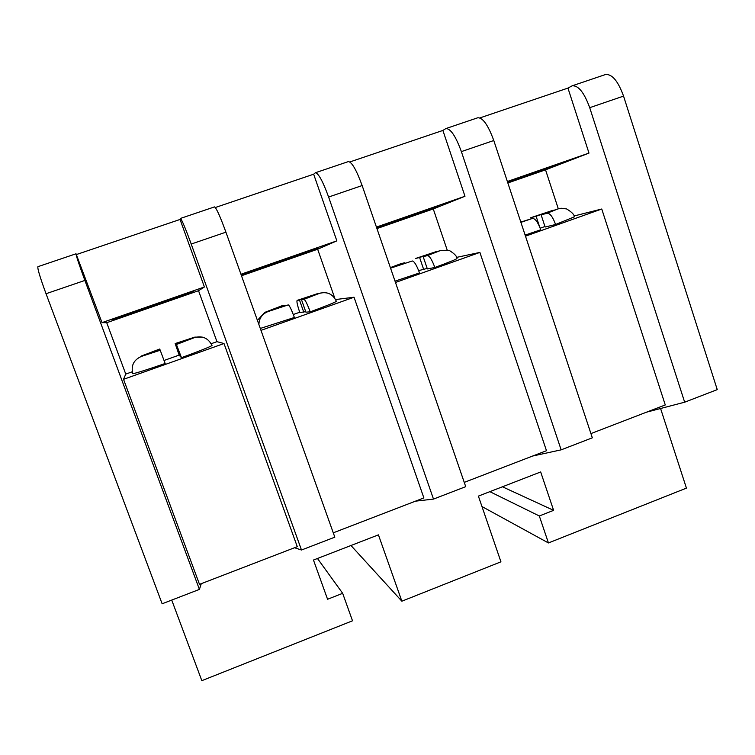 <?xml version="1.0" encoding="UTF-8"?>
<svg xmlns="http://www.w3.org/2000/svg" width="755" height="755" viewBox="0 0 755 755"><rect width="100%" height="100%" fill="white"/><g stroke="black" fill="none" stroke-linecap="round" stroke-linejoin="round"><path stroke-width="1.13" d="M241.251 275.084L318.053 248.386L241.355 275.377M153.34 305.284L193.355 291.864L152.944 306.473L112.523 320.035L153.34 305.284M376.651 227.708L439.353 206.087L376.887 228.416M507.539 182.04L557.369 164.939L507.813 182.861M684.662 402.198L589.712 107.682C584.181 92.506 578.321 85.221 572.12 85.834L605.425 74.556C612.003 73.811 618.052 80.993 623.554 96.102L717.25 389.627L684.662 402.198L646.488 412.183M660.578 408.493L686.437 488.117L548.441 542.949L481.973 506.548M181.483 357.672C198.631 351.386 208.814 347.347 212.023 345.554C208.38 338.155 202.529 335.503 194.469 337.608L175.972 344.157L180.568 356.747L181.483 357.672L176.434 344.497L194.469 337.608M202.293 337.107L194.837 337.107L175.16 343.563L179.275 355.445L180.369 356.209M224.008 343.534L123.537 379.312L199.499 584.351L297.281 546.686L224.008 343.534L216.949 341.666L198.537 290.713L204.407 286.975L102.01 322.621L76.028 253.784C76 255.369 78.945 264.259 84.881 280.435L46.036 293.723L162.136 603.783L199.414 589.4L84.881 280.435M198.537 290.713L106.729 322.696L125.755 374.093L132.285 371.771M164.043 360.475L179.152 355.105M211.192 343.714L216.949 341.666M125.755 374.093L123.537 379.312M141.393 356.407C133.692 359.89 130.832 365.665 132.833 373.725C136.891 372.942 147.659 369.535 165.147 363.485L160.051 349.801L141.393 356.407L160.249 350.226M310.201 311.843C326.32 305.935 335.041 302.425 336.371 301.302C332.88 293.988 327.236 291.336 319.431 293.365L301.509 299.716L305.888 312.155L310.201 311.843C307.313 304.02 305.228 299.848 303.935 299.339L319.431 293.365M320.516 293.034L297.149 300.386C296.489 301.292 297.385 305.36 299.829 312.579L305.709 311.626M335.607 299.556L354.038 297.225L260.985 330.36M293.289 314.524L299.716 312.24M260.305 328.453L294.384 317.477C291.487 309.616 289.448 305.426 288.268 304.888L267.997 311.579L288.268 304.888M395.478 282.474L479.887 252.415L546.478 450.707L464.25 482.379M456.567 257.389L479.887 252.415M418.676 270.62L427.179 268.412M395.025 281.143L419.525 272.933C416.666 265.203 414.24 261.221 412.268 260.985L390.684 268.138L412.268 260.985M434.842 267.478C449.197 262.211 456.577 259.21 456.992 258.474C456.973 256.351 454.519 253.746 449.64 250.66L440.543 250.49L423.168 256.643L427.358 268.931L434.842 267.478C431.992 259.777 429.529 255.813 427.443 255.605L440.543 250.49M525.489 236.173L601.754 209.012L665.268 404.954L590.929 433.587M574.017 215.996L601.754 209.012M540.202 228.208L544.959 226.509M525.131 235.098L540.759 229.775C537.928 222.168 535.153 218.393 532.426 218.431L520.808 222.074M555.595 224.49L574.328 216.855C574.413 214.722 571.828 212.079 566.58 208.927L561.125 208.238L557.983 208.909L541.127 214.882L545.129 227.029L555.595 224.49C552.783 216.911 549.97 213.155 547.139 213.221L557.983 208.909M46.036 293.723C40.072 277.472 37.363 268.459 37.901 266.685L76.028 253.784M548.441 542.949L539.315 515.976L553.613 510.352L540.674 471.96L478.387 496.11L500.942 561.824L401.858 601.197L378.434 534.861L313.467 560.04L327.566 599.262L342.666 593.326L352.51 620.799L201.83 680.67L171.734 600.083M333.276 532.822L423.876 497.923L354.038 297.225M294.535 547.743L301.49 550.017L334.824 537.164L225.924 232.172L191.213 244.044C185.371 228.076 181.766 219.545 180.417 218.44L180.058 219.45L76.746 254.435M415.448 501.169L433.493 499.093L465.722 486.664L362.145 185.551L328.614 197.027C322.876 181.332 318.468 173.244 315.392 172.744L313.665 174.207L215.326 207.512M204.407 286.975L180.058 219.45M301.49 550.017L191.213 244.044M401.858 601.197L350.971 545.506M532.719 456.011L561.144 449.848L592.326 437.815L493.779 140.515L461.371 151.604C455.737 136.174 450.575 128.492 445.884 128.567L442.892 130.436L349.848 161.947M479.906 117.903L567.949 88.09L572.12 85.834M376.434 227.085L464.976 196.262L442.892 130.436M376.943 228.567L433.266 208.946L464.976 196.262M507.369 181.502L588.985 153.086L567.949 88.09M507.851 182.965L545.535 169.837L588.985 153.086M433.493 499.093L328.614 197.027M561.144 449.848L461.371 151.604M199.414 589.4L201.274 583.662M539.315 515.976L489.863 491.665M553.613 510.352L502.434 486.786M342.666 593.326L317.477 558.492M445.884 128.567L477.755 117.78C482.832 117.563 488.174 125.141 493.779 140.515M545.535 169.837L558.304 208.795M315.392 172.744L348.348 161.589C351.83 161.938 356.435 169.932 362.145 185.551M433.266 208.946L447.149 249.943M106.729 322.696L102.01 322.621M180.417 218.44L214.514 206.898C216.298 207.852 220.111 216.27 225.924 232.172M334.776 298.197L317.657 249.225L336.853 240.864L240.958 274.254M336.853 240.864L313.665 174.207M317.657 249.225L241.487 275.754M555.718 209.711L530.416 217.827L536.107 216.26L539.438 226.34M530.416 217.827L553.207 210.22M536.107 216.26L552.764 210.362M541.127 214.882L547.139 213.221M520.695 221.715L521.894 221.687M521.78 221.328L520.667 221.63M439.816 250.745L415.552 258.484L419.601 257.502L423.734 269.639M415.552 258.484L437.315 251.245M419.601 257.502L436.758 251.434M423.168 256.643L427.443 255.605M390.448 267.827L404.954 263.089M400.933 263.655L390.373 267.61L400.924 263.655M404.831 262.731L400.999 263.637M297.187 300.377L299.48 300.028L303.812 312.296M299.48 300.028L317.175 293.761M258.889 324.49C259.154 318.242 262.193 313.938 267.997 311.579M301.509 299.716L303.935 299.339M264.996 312.315L282.153 305.69L266.411 311.73L284.38 305.775M266.411 311.73L264.826 312.4L258.389 319.289M284.248 305.416L282.181 305.69M194.837 337.107L175.151 343.563L180.124 356.303M175.594 343.884L193.846 337.419M159.881 349.442L141.468 355.964L160.013 349.81M141.468 355.964L159.682 349.036M623.554 96.102L589.712 107.682M520.912 222.357L532.426 218.431M317.893 293.525L297.149 300.386"/></g></svg>
